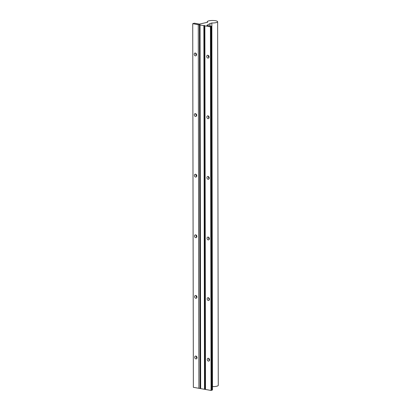 <?xml version="1.0" encoding="UTF-8"?>
<svg xmlns="http://www.w3.org/2000/svg" width="411" height="411" viewBox="0 0 411 411"><rect width="100%" height="100%" fill="white"/><g stroke="black" fill="none" stroke-linecap="round" stroke-linejoin="round"><path stroke-width="0.62" d="M207.987 115.856A1.464 1.135 72 0 1 209.137 117.202A1.464 1.135 72 0 1 208.439 118.666A1.464 1.135 72 0 1 207.992 118.697A1.464 1.135 72 0 1 206.841 117.351A1.464 1.135 72 0 1 207.54 115.887A1.464 1.135 72 0 1 207.987 115.856M207.884 55.254A1.464 1.135 72 0 1 209.035 56.6A1.464 1.135 72 0 1 208.336 58.064A1.464 1.135 72 0 1 207.884 58.095A1.464 1.135 72 0 1 206.733 56.749A1.464 1.135 72 0 1 207.432 55.285A1.464 1.135 72 0 1 207.884 55.254M208.197 237.065A1.464 1.135 72 0 1 209.353 238.411A1.464 1.135 72 0 1 208.654 239.875A1.464 1.135 72 0 1 208.202 239.901A1.464 1.135 72 0 1 207.052 238.555A1.464 1.135 72 0 1 207.75 237.09A1.464 1.135 72 0 1 208.197 237.065M208.094 176.463A1.464 1.135 72 0 1 209.245 177.809A1.464 1.135 72 0 1 208.547 179.268A1.464 1.135 72 0 1 208.1 179.299A1.464 1.135 72 0 1 206.944 177.953A1.464 1.135 72 0 1 207.642 176.489A1.464 1.135 72 0 1 208.094 176.463M208.305 297.667A1.464 1.135 72 0 1 209.456 299.013A1.464 1.135 72 0 1 208.757 300.477A1.464 1.135 72 0 1 208.31 300.503A1.464 1.135 72 0 1 207.159 299.157A1.464 1.135 72 0 1 207.858 297.692A1.464 1.135 72 0 1 208.305 297.667M195.574 174.243A1.464 1.135 72 0 1 196.725 175.589A1.464 1.135 72 0 1 196.026 177.054A1.464 1.135 72 0 1 195.579 177.079A1.464 1.135 72 0 1 194.429 175.733A1.464 1.135 72 0 1 195.127 174.269A1.464 1.135 72 0 1 195.574 174.243M195.472 113.636A1.464 1.135 72 0 1 196.622 114.982A1.464 1.135 72 0 1 195.924 116.447A1.464 1.135 72 0 1 195.477 116.477A1.464 1.135 72 0 1 194.321 115.131A1.464 1.135 72 0 1 195.02 113.667A1.464 1.135 72 0 1 195.472 113.636M195.785 295.447A1.464 1.135 72 0 1 196.941 296.793A1.464 1.135 72 0 1 196.242 298.258A1.464 1.135 72 0 1 195.79 298.283A1.464 1.135 72 0 1 194.639 296.937A1.464 1.135 72 0 1 195.338 295.478A1.464 1.135 72 0 1 195.785 295.447M195.682 234.845A1.464 1.135 72 0 1 196.833 236.191A1.464 1.135 72 0 1 196.134 237.656A1.464 1.135 72 0 1 195.687 237.681A1.464 1.135 72 0 1 194.531 236.335A1.464 1.135 72 0 1 195.23 234.871A1.464 1.135 72 0 1 195.682 234.845M195.364 53.034A1.464 1.135 72 0 1 196.515 54.38A1.464 1.135 72 0 1 195.816 55.845A1.464 1.135 72 0 1 195.369 55.875A1.464 1.135 72 0 1 194.218 54.529A1.464 1.135 72 0 1 194.917 53.065A1.464 1.135 72 0 1 195.364 53.034M208.408 358.269A1.464 1.135 72 0 1 209.564 359.615A1.464 1.135 72 0 1 208.865 361.079A1.464 1.135 72 0 1 208.413 361.11A1.464 1.135 72 0 1 207.262 359.764A1.464 1.135 72 0 1 207.961 358.3A1.464 1.135 72 0 1 208.408 358.269M195.893 356.049A1.464 1.135 72 0 1 197.044 357.395A1.464 1.135 72 0 1 196.345 358.86A1.464 1.135 72 0 1 195.898 358.89A1.464 1.135 72 0 1 194.747 357.544A1.464 1.135 72 0 1 195.446 356.08A1.464 1.135 72 0 1 195.893 356.049M198.272 24.675L210.427 26.833L211.768 26.289L206.8 25.41L209.975 23.586L211.85 22.975A5.189 1.248 -0.1 0 0 216.612 22.477A5.189 1.248 -0.1 0 0 217.64 21.726A5.189 1.248 -0.1 0 0 214.08 20.55A5.189 1.248 -0.1 0 0 208.285 20.997A5.189 1.248 -0.1 0 0 207.257 21.747A5.189 1.248 -0.1 0 0 207.678 22.235L199.458 24.105L194.285 23.191L192.728 23.694L198.272 24.675L198.909 388.297L193.36 387.311L192.728 23.694M217.64 21.726L218.272 385.343A5.189 1.248 179.9 0 1 217.244 386.093A5.189 1.248 179.9 0 1 212.487 386.592L212.451 386.607M211.054 26.628L211.686 390.245L211.059 390.45L198.909 388.297M211.819 26.381L212.456 389.998L211.686 390.142M210.427 26.833L211.059 390.45M204.873 25.847L205.505 389.464M211.424 26.51L212.055 390.126M208.454 116.056A1.464 1.135 -108 0 0 209.081 117.993M208.351 55.454A1.464 1.135 -108 0 0 208.978 57.386M208.665 237.265A1.464 1.135 -108 0 0 209.291 239.197M208.562 176.663A1.464 1.135 -108 0 0 209.189 178.595M208.773 297.867A1.464 1.135 -108 0 0 209.399 299.799M208.875 358.469A1.464 1.135 -108 0 0 209.502 360.401M209.975 23.586L209.98 25.97M211.85 22.975L212.487 386.592M196.042 174.444A1.464 1.135 -108 0 0 196.669 176.376M195.939 113.837A1.464 1.135 -108 0 0 196.566 115.774M196.253 295.648A1.464 1.135 -108 0 0 196.879 297.579M196.15 235.046A1.464 1.135 -108 0 0 196.777 236.977M195.831 53.235A1.464 1.135 -108 0 0 196.458 55.166M196.36 356.25A1.464 1.135 -108 0 0 196.987 358.181M199.443 24.634L200.08 388.251M199.987 24.732L200.619 388.349M200.029 24.799L200.666 388.421M203.866 25.482L204.503 389.099M204.159 25.472L204.791 389.089M204.699 25.564L205.336 389.186M207.257 21.747L207.257 22.374"/></g></svg>
